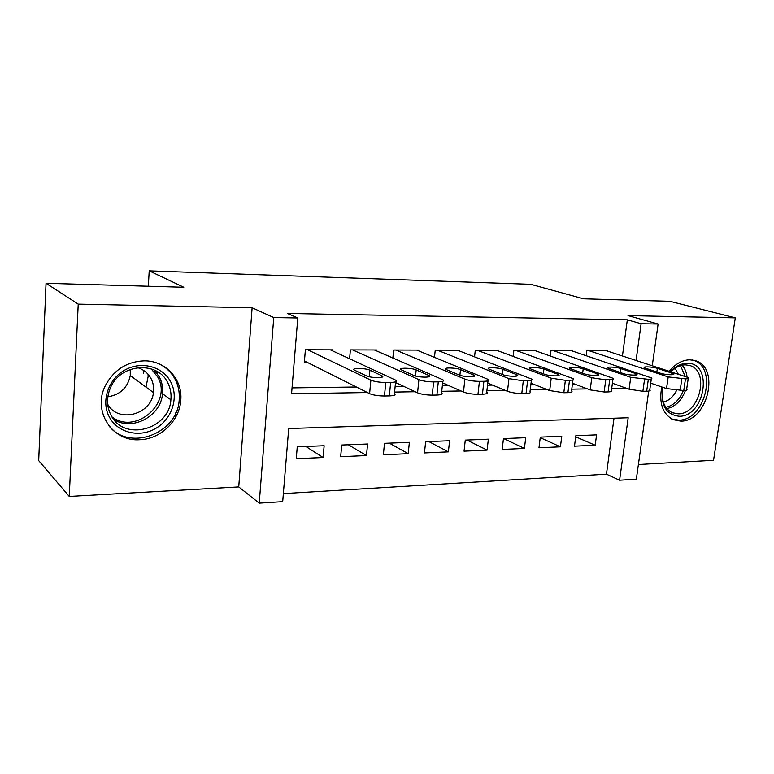 <?xml version="1.0" encoding="UTF-8"?>
<svg xmlns="http://www.w3.org/2000/svg" width="774" height="774" viewBox="0 0 774 774"><rect width="100%" height="100%" fill="white"/><g stroke="black" fill="none" stroke-linecap="round" stroke-linejoin="round"><path stroke-width="1.16" d="M139.465 439.729C160.508 439.371 179.829 420.572 180.806 399.935C182.645 379.221 165.472 360.432 144.022 360.858C126.946 361.651 114.126 369.759 105.583 385.191C91.99 410.684 112.085 441.799 139.465 439.729M661.799 386.971C658.79 402.896 662.534 413.79 673.022 419.643L680.781 421.124C707.649 421.733 720.71 367.021 694.975 360.578L689.75 359.813C682.233 360.026 675.45 363.828 669.413 371.22M648.709 391.073L636.344 479.164L619.587 480.228L628.188 417.757L288.712 428.515L282.704 501.649L259.232 503.148L273.754 317.572L297.797 317.969L291.566 393.773L367.369 392.524M238.74 486.923L252.121 307.762L78.222 304.124L46.034 283.284L38.7 460.627L69.254 496.434L238.74 486.923L259.232 503.148M638.395 464.516L713.551 460.298L735.3 317.862L628.024 315.618L658.123 324.035L652.279 365.657M283.371 493.599L606.448 474.191L619.587 480.228M78.222 304.124L69.254 496.434M46.034 283.284L183.796 287.26L149.218 270.852L530.78 284.31L583.557 298.812L669.897 301.309L735.3 317.862M332.52 350.864L332.607 349.867L305.391 349.79L304.356 362.087L306.649 362.077M376.464 350.883L376.551 349.993L350.39 349.916L349.587 358.778M418.715 350.922L418.792 350.109L393.647 350.042L392.863 358.004M459.369 350.961L459.446 350.225L435.24 350.158L434.485 357.365M498.514 351.009L498.591 350.341L475.284 350.274L474.549 356.843M536.237 351.067L536.305 350.448L513.839 350.38L513.133 356.398M572.605 351.125L572.673 350.545L551.011 350.487L550.324 356.03M575.701 436.788L595.206 445.234L574.492 446.172L575.846 435.694L596.58 434.872L595.206 445.234M540.233 437.668L560.434 446.811L538.985 447.769L540.3 437.117L561.779 436.255L560.434 446.811M503.642 438.577L524.424 448.427L502.191 449.433L503.468 438.587L525.73 437.697L524.424 448.427M466.896 440.038L487.107 450.11L464.052 451.155L465.28 440.106L488.365 439.187L487.107 450.11M428.815 441.557L448.388 451.861L424.462 452.935L425.642 441.683L449.597 440.735L448.388 451.861M389.332 443.134L408.217 453.67L383.372 454.793L384.494 443.328L409.369 442.331L408.217 453.67M348.368 444.769L366.479 455.547L340.666 456.718L341.731 445.031L367.582 444.005L366.479 455.547M606.448 474.191L614.024 418.202M324.151 445.737L297.255 446.801L296.258 458.721L323.116 457.511L324.151 445.737M622.441 355.972L627.337 319.826L287.454 313.46L297.797 317.969M292.05 387.89L356.35 387M395.146 386.458L403.68 386.342M442.331 385.8L449.026 385.704M487.533 385.171L492.516 385.104M530.867 384.572L534.254 384.523M572.45 383.991L574.356 383.962M612.379 383.43L612.902 383.43M607.696 351.183L607.764 350.651L586.866 350.583L586.199 355.711M149.218 270.852L148.327 286.235M143.471 370.33L143.306 373.165M252.121 307.762L273.754 317.572M627.337 319.826L641.124 323.745L658.123 324.035M636.083 360.394L641.124 323.745M394.585 392.07L415.222 391.731M441.741 391.296L461.052 390.976M486.914 390.551L504.967 390.251M530.229 389.835L547.083 389.554M571.793 389.148L587.524 388.887M611.702 388.49L626.379 388.248M305.836 446.463L323.116 457.511M177.768 382.279L177.585 385.152M175.833 412.668L175.534 417.438M157.209 371.588L157.103 373.436M606.042 350.641L688.367 377.596C689.344 378.38 688.376 378.805 685.474 378.883L668.194 376.928L588.617 350.593M650.721 383.159L666.52 388.587L668.194 376.928M671.919 373.116L673.438 373.774C676.07 375.361 665.147 374.897 660.348 373.213L644.471 367.824C641.927 366.286 652.656 366.741 657.358 368.366L671.919 373.116L671.687 374.771M688.231 378.563L686.673 389.177C687.641 389.999 686.673 390.444 683.771 390.541L666.52 388.587M670.71 371.636C675.673 366.228 681.101 363.451 686.983 363.306C713.56 362.155 705.298 416.712 679.253 416.257C665.863 414.68 660.357 405.025 662.738 387.29M662.873 387.339C660.803 399.79 663.918 408.246 672.209 412.706L678.208 413.829C699.638 414.409 710.174 370.852 689.731 365.522L685.348 364.864C680.249 364.98 675.489 367.273 671.058 371.752M675.141 368.279L678.217 374.074M676.534 390.473C673.322 396.868 668.9 400.729 663.279 402.054M671.58 418.928L678.682 420.137C705.356 420.756 718.301 366.508 692.749 360.113L692.343 359.987M170.87 382.201C178.949 397.701 171.915 419.092 155.748 428.409C139.717 437.949 117.977 433.024 109.502 417.302C100.784 401.725 108.031 379.289 124.837 370.069C141.526 360.607 163.043 366.566 170.87 382.201M111.088 415.348C124.159 441.925 169.322 429.425 170.89 399.79C171.489 393.773 170.474 388.151 167.823 382.907C157.809 360.616 120.241 363.325 110.372 387.977C106.386 397.546 106.619 406.669 111.088 415.348M130.264 369.411L130.274 375.574C127.729 387.658 120.251 394.75 107.828 396.83M137.52 367.631C143.616 369.508 148.134 373.194 151.094 378.679C153.291 382.985 154.065 387.61 153.416 392.553C151.501 414.709 117.987 423.63 107.673 404.154M108.641 425.497C129.306 452.519 178.63 433.072 179.22 399.045C179.655 392.137 178.359 385.675 175.33 379.657C171.654 372.594 166.178 367.311 158.893 363.79M145.986 387.097L148.057 376.986M148.086 376.551L148.134 374.335M570.893 350.545L651.456 377.935C652.511 378.776 651.476 379.241 648.341 379.328L630.742 377.335L552.839 350.496M612.408 383.246L629.107 389.225L630.742 377.335M635.27 373.436L636.644 374.055C639.45 375.729 628.033 375.303 623.234 373.542L607.793 368.105C605.084 366.479 616.288 366.905 620.98 368.598L635.27 373.436L635.038 375.109M651.311 378.989L649.792 389.748C650.847 390.618 649.812 391.112 646.677 391.218L642.884 391.286L629.107 389.225M534.457 350.438L613.066 378.293C614.217 379.192 613.095 379.695 609.709 379.792L605.761 379.841L591.781 377.76L515.736 350.39M572.537 383.285L590.194 389.893L591.781 377.76M597.17 373.774L598.399 374.345C601.388 376.106 589.43 375.719 584.66 373.89L569.674 368.405C566.791 366.683 578.526 367.079 583.199 368.84L597.17 373.774L596.947 375.467M612.921 379.424L611.45 390.328C612.592 391.276 611.47 391.808 608.083 391.925L604.146 391.992L590.194 389.893M496.666 350.332L573.128 378.65C574.376 379.628 573.166 380.169 569.5 380.276L565.388 380.324L551.223 378.205L477.239 350.274M531.022 383.256L549.685 390.58L551.223 378.205M557.541 374.132L558.625 374.645C561.808 376.493 549.25 376.154 544.519 374.248L530.045 368.705C526.968 366.905 539.284 367.253 543.919 369.092L557.541 374.132L557.328 375.825M572.973 379.87L571.56 390.928C572.799 391.944 571.58 392.524 567.923 392.65L563.811 392.728L549.685 390.58M457.453 350.225L531.535 379.028C532.88 380.073 531.564 380.663 527.597 380.779L523.311 380.827L508.973 378.66L437.281 350.167M487.765 383.14L507.483 391.296L508.973 378.66M516.287 374.5L517.216 374.945C520.612 376.899 507.405 376.619 502.732 374.616L488.8 369.034C485.521 367.128 498.475 367.437 503.052 369.353L516.287 374.5L516.094 376.183M531.38 380.334L530.026 391.547C531.361 392.641 530.045 393.269 526.078 393.415L521.792 393.492C516.219 393.444 511.45 392.708 507.483 391.296M416.722 350.109L488.191 379.405C489.642 380.537 488.21 381.166 483.905 381.301L479.435 381.359C473.64 381.282 468.792 380.547 464.903 379.144L395.766 350.051M442.641 382.907L463.491 392.041L464.903 379.144M473.311 374.877L474.075 375.264C477.703 377.315 463.781 377.093 459.176 375.013L445.843 369.372C442.351 367.369 456.002 367.621 460.501 369.624L473.311 374.877L473.127 376.561M488.026 380.808L486.73 392.195C488.171 393.376 486.74 394.043 482.444 394.208L477.974 394.295C472.188 394.237 467.361 393.492 463.491 392.041M374.393 349.983L442.97 379.811C444.528 381.021 442.98 381.698 438.297 381.853L433.634 381.911C427.606 381.834 422.701 381.079 418.918 379.647L352.596 349.925M382.124 376.27L382.704 376.541M395.533 382.53L417.563 392.824L418.918 379.647M428.496 375.284L429.096 375.593C432.956 377.751 418.25 377.596 413.742 375.409L401.058 369.72C397.352 367.631 411.768 367.814 416.17 369.904L428.496 375.284L428.322 376.928M442.805 381.311L441.577 392.863C443.134 394.13 441.577 394.856 436.904 395.04L432.24 395.127C426.232 395.079 421.337 394.305 417.563 392.824M330.363 349.858L395.766 380.218C397.439 381.514 395.737 382.25 390.657 382.424L385.781 382.482C379.512 382.404 374.548 381.63 370.881 380.169L307.684 349.8M304.453 360.984L369.604 393.647L370.881 380.169M381.717 375.7L382.163 375.932C386.274 378.196 370.698 378.118 366.315 375.835L354.337 370.098C350.399 367.902 365.647 368.018 369.924 370.195L381.717 375.7L381.563 377.315M395.601 381.814L394.44 393.56C396.104 394.914 394.411 395.698 389.341 395.911L384.465 395.998C378.205 395.949 373.252 395.166 369.604 393.647M683.771 390.541L685.474 378.883M680.123 390.609L681.826 378.921M657.358 368.366L656.836 372.062M682.097 365.222C684.835 368.269 686.49 372.178 687.06 376.967M685.464 390.435C681.555 400.603 675.344 406.679 666.82 408.653M665.843 407.366C673.709 405.47 679.543 399.858 683.355 390.551M685.087 376.309L680.52 365.638M154.21 370.02L159.454 377.132C162.076 382.288 163.091 387.822 162.511 393.734C161.05 415.996 132.509 431.505 113.884 419.537M112.007 416.915C135.798 435.249 172.718 402.606 157.78 377.102L151.182 368.85M646.677 391.218L648.341 379.328M642.884 391.286L644.549 379.376M620.98 368.598L620.448 372.584M608.083 391.925L609.709 379.792M604.146 391.992L605.761 379.841M583.199 368.84L582.638 373.165M567.923 392.65L569.5 380.276M563.811 392.728L565.388 380.324M543.919 369.092L543.338 373.803M526.078 393.415L527.597 380.779M521.792 393.492L523.311 380.827M503.052 369.353L502.452 374.51M482.444 394.208L483.905 381.301M477.974 394.295L479.435 381.359M460.501 369.624L459.882 375.274M436.904 395.04L438.297 381.853M432.24 395.127L433.634 381.911M416.17 369.904L415.541 376.019M389.341 395.911L390.657 382.424M384.465 395.998L385.781 382.482M369.924 370.195L369.304 376.764M180.806 399.935L179.239 398.823M673.438 373.774L673.332 374.529M153.416 392.553L130.274 375.574M154.094 369.972L159.367 377.073C162.008 382.25 163.062 387.803 162.511 393.734L170.89 399.79M162.492 387.203L160.586 385.849M636.644 374.055L636.528 374.877M598.399 374.345L598.283 375.226M558.625 374.645L558.499 375.584M517.216 374.945L517.09 375.961M474.075 375.264L473.949 376.348M429.096 375.593L428.98 376.754M382.163 375.932L382.037 377.161"/></g></svg>
